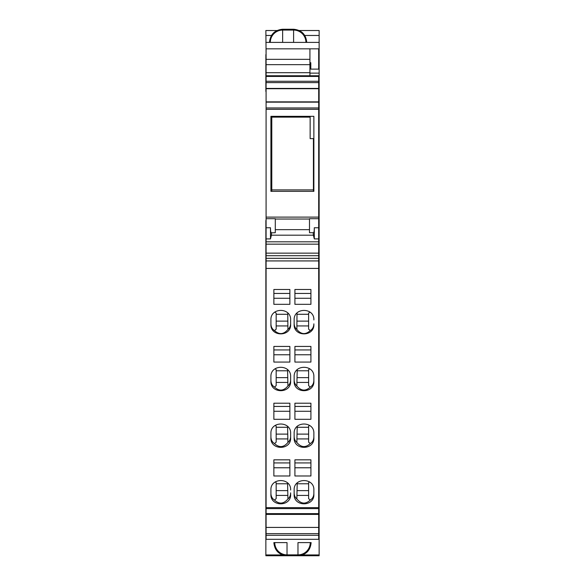 <?xml version="1.0" encoding="UTF-8"?>
<svg xmlns="http://www.w3.org/2000/svg" width="585" height="585" viewBox="0 0 585 585"><rect width="100%" height="100%" fill="white"/><g stroke="black" fill="none" stroke-linecap="round" stroke-linejoin="round"><path stroke-width="0.88" d="M271.791 116.327L271.791 191.353M313.428 191.353L313.428 189.906L271.791 189.906M313.428 189.906L313.428 138.616L310.145 138.616L310.145 116.327M271.791 117.139L310.145 117.139M318.693 513.169L319.132 513.169L319.132 30.515L299.227 30.515M319.132 513.169L319.132 555.75L265.868 555.75L265.868 554.938L282.475 554.938M319.132 220.457L318.693 220.377M265.868 30.53L276.983 30.53L265.868 30.515L266.087 54.588M265.868 220.457L265.868 554.938M266.087 220.377L266.087 91.487M265.868 54.588L265.868 91.487M309.926 64.087L310.803 64.087M318.693 64.087L319.132 64.087M318.693 508.146L319.132 508.146M318.693 251.806L319.132 251.806M318.693 515.846L319.132 515.846M318.693 523.889L319.132 523.889M318.693 525.674L319.132 525.674M274.753 542.602A12.263 12.263 0 0 0 287.023 554.865L287.023 555.75C279.03 554.968 274.65 550.587 273.868 542.602L287.023 542.602L287.023 554.865L297.977 554.865L297.977 542.602L311.132 542.602C310.35 550.587 305.97 554.968 297.977 555.75L297.977 554.865A12.263 12.263 0 0 0 310.247 542.602M318.693 222.6L319.132 222.6M318.693 216.34L319.132 216.34M318.693 215.821L319.132 215.821M318.693 209.649L319.132 209.649M318.693 209.445L319.132 209.445M318.693 204.37L319.132 204.37M318.693 91.487L319.132 91.487M309.926 73.132L319.132 73.132M265.868 42.398L319.132 42.398M318.693 260.932L318.693 268.42L266.087 268.42L266.087 260.932L318.693 260.932L318.693 217.108L266.087 217.108L266.087 218.695L275.294 218.695L275.294 232.72L271.367 232.83C270.796 232.684 270.497 230.995 270.475 227.755L270.475 238.907L271.403 235.185L313.377 235.185L314.306 238.907L314.306 227.755L318.693 227.755M318.693 268.42L318.693 513.63L266.087 513.63L266.087 507.641L318.693 507.641M318.693 535.297L318.693 539.304L266.087 539.304L266.087 535.297L318.693 535.297L318.693 513.63M318.693 76.438L266.087 76.438L266.087 75.75L318.693 75.75L318.693 82.617L266.087 82.617L266.087 81.278L318.693 81.278M266.087 217.108L266.087 109.3L318.693 109.3L318.693 82.617M318.693 109.3L318.693 217.108M266.087 260.932L266.087 218.695M266.087 109.3L266.087 82.617M266.087 76.438L266.087 81.278M266.087 75.75L266.087 59.341L309.926 59.341L309.926 48.826L266.087 48.826L266.087 59.341M266.087 535.297L266.087 513.63M266.087 268.42L266.087 507.641M266.087 253.137L318.693 253.137M318.693 244.164L266.087 244.164M318.693 258.314L266.087 258.314M318.693 107.954L266.087 107.954M266.087 102.148L318.693 102.148M318.693 101.863L266.087 101.863M318.693 88.423L266.087 88.423M318.693 88.715L266.087 88.715M266.087 72.686L309.926 72.686L309.926 64.657L266.087 64.657M266.087 527.414L318.693 527.414M318.693 514.412L266.087 514.412M266.087 533.644L318.693 533.644M266.087 508.599L318.693 508.599M294.913 403.219L310.913 403.219L310.913 419.291L294.913 419.291L294.913 403.219L294.913 406.436L310.913 406.436L310.913 403.219M310.913 459.832L310.913 475.993L294.913 475.993L294.913 459.832L310.913 459.832L310.913 462.932L294.913 462.932L294.913 459.832M294.145 490.025L294.145 494.369C293.531 506.961 314.481 506.961 313.867 494.369L313.867 490.025C314.481 477.426 293.531 477.426 294.145 490.025M294.145 433.507L294.145 437.858C293.531 450.494 314.481 450.494 313.867 437.858L313.867 433.507C314.481 420.864 293.531 420.864 294.145 433.507M273.868 289.495L289.867 289.495L289.867 304.324L273.868 304.324L273.868 289.495L273.868 293.443L289.867 293.443L289.867 289.495M273.868 362.071L289.867 362.071L289.867 346.437L289.867 349.94L273.868 349.94L273.868 346.437L273.868 362.071M273.868 346.437L289.867 346.437M270.913 319.958C270.292 307.242 291.257 307.242 290.635 319.958L290.635 324.339C291.257 337.04 270.292 337.04 270.913 324.339L270.913 319.958M270.913 376.813C270.299 364.141 291.25 364.141 290.635 376.813L290.635 381.179C291.25 393.851 270.299 393.851 270.913 381.179L270.913 376.813M289.867 403.219L289.867 419.291L273.868 419.291L273.868 403.219L289.867 403.219L289.867 406.436L273.868 406.436L273.868 403.219M273.868 459.832L289.867 459.832L289.867 475.993L273.868 475.993L273.868 459.832L273.868 462.932L289.867 462.932L289.867 459.832M290.635 490.025C291.25 477.426 270.299 477.426 270.913 490.025L270.913 494.369C270.299 506.961 291.25 506.961 290.635 494.369L290.635 492.848C290.599 495.422 289.699 497.462 287.93 498.961C283.666 504.043 279.191 504.416 274.504 500.073C272.179 498.61 270.979 496.365 270.913 493.338M270.913 433.507C270.299 420.864 291.25 420.864 290.635 433.507L290.635 437.858C291.25 450.494 270.299 450.494 270.913 437.858L270.913 433.507M294.913 289.495L310.913 289.495L310.913 304.324L294.913 304.324L294.913 289.495L294.913 293.443L310.913 293.443L310.913 289.495M294.913 346.437L310.913 346.437L310.913 362.071L294.913 362.071L294.913 346.437L294.913 349.94L310.913 349.94L310.913 346.437M313.867 319.958C314.489 307.242 293.524 307.242 294.145 319.958L294.145 324.339C293.524 337.04 314.489 337.04 313.867 324.339L313.867 323.849C313.801 326.876 312.602 329.121 310.277 330.583C305.589 334.92 301.114 334.547 296.851 329.472C295.081 327.966 294.182 325.925 294.145 323.351M313.867 376.813L313.867 381.179C314.481 393.851 293.531 393.851 294.145 381.179L294.145 376.813C293.531 364.141 314.481 364.141 313.867 376.813L313.867 380.345C313.801 383.372 312.602 385.617 310.277 387.08C305.589 391.416 301.114 391.051 296.851 385.968C295.081 384.462 294.182 382.429 294.145 379.848M309.714 368.799L308.609 369.647L308.609 385.661L310.277 387.08M308.609 370.78L297.209 370.78M297.209 369.691L296.851 385.968M308.609 382.429L297.209 382.429M297.209 377.625L308.609 377.625M310.913 411.277L294.913 411.277M310.913 467.773L294.913 467.773M297.209 482.947L296.851 498.961C295.081 497.462 294.182 495.422 294.145 492.848M297.209 483.773L308.609 483.773M313.867 490.025L313.867 493.338C313.801 496.365 312.602 498.61 310.277 500.073L308.609 498.654L308.609 482.64L309.531 481.93M308.609 495.422L297.209 495.422M297.209 490.618L308.609 490.618M296.851 498.961C301.114 504.043 305.589 504.416 310.277 500.073M297.209 426.399L296.851 442.465C295.081 440.966 294.182 438.925 294.145 436.351M308.609 438.925L297.209 438.925M297.209 434.121L308.609 434.121M309.567 425.412L308.609 426.143L308.609 442.158L310.277 443.576C305.589 447.913 301.114 447.547 296.851 442.465M308.609 427.277L297.209 427.277M313.867 433.507L313.867 436.841C313.801 439.869 312.602 442.114 310.277 443.576M289.867 298.277L273.868 298.277M289.867 354.781L273.868 354.781M287.761 312.997L287.93 329.472C289.699 327.966 290.599 325.925 290.635 323.351M276.171 314.284L287.571 314.284M274.811 312.105L276.171 313.15L276.171 329.158L274.504 330.583C279.191 334.92 283.666 334.547 287.93 329.472M276.171 325.933L287.571 325.933M270.913 323.849C270.979 326.876 272.179 329.121 274.504 330.583M276.171 321.121L287.571 321.121M276.171 377.625L287.571 377.625M287.571 369.691L287.93 385.968C289.699 384.462 290.599 382.429 290.635 379.848M276.171 370.78L287.571 370.78M275.067 368.799L276.171 369.647L276.171 385.661L274.504 387.08C279.191 391.416 283.666 391.051 287.93 385.968M276.171 382.429L287.571 382.429M270.913 380.345C270.979 383.372 272.179 385.617 274.504 387.08M289.867 411.277L273.868 411.277M289.867 467.773L273.868 467.773M287.571 482.947L287.93 498.961M274.504 500.073L276.171 498.654L276.171 482.64L275.25 481.93M276.171 483.773L287.571 483.773M276.171 495.422L287.571 495.422M276.171 490.618L287.571 490.618M287.571 426.399L287.93 442.465C289.699 440.966 290.599 438.925 290.635 436.351M276.171 427.277L287.571 427.277M275.213 425.412L276.171 426.143L276.171 442.158L274.504 443.576C279.191 447.913 283.666 447.547 287.93 442.465M276.171 438.925L287.571 438.925M276.171 434.121L287.571 434.121M270.913 436.841C270.979 439.869 272.179 442.114 274.504 443.576M310.913 298.277L294.913 298.277M310.913 354.781L294.913 354.781M297.019 312.997L296.851 329.472M308.609 314.284L297.209 314.284M309.97 312.105L308.609 313.15L308.609 329.158L310.277 330.583M308.609 325.933L297.209 325.933M297.209 321.121L308.609 321.121M309.926 64.657L309.926 63.158L310.803 63.158M309.926 72.686L309.926 75.75M309.926 59.341L309.926 62.719L310.803 62.719L310.803 69.125L318.693 69.125L318.693 48.826L309.926 48.826M270.913 191.353L313.867 191.353L313.867 116.327L270.913 116.327L270.913 191.353M313.377 235.185L313.18 232.72L309.487 232.72L309.487 218.695L318.693 218.695M271.601 232.72L271.403 235.185M266.087 238.907L270.475 238.907M313.18 232.72L313.414 232.83C313.984 232.684 314.284 230.995 314.306 227.755M318.693 241.817L266.087 241.817M318.693 238.907L314.306 238.907M318.693 255.696L266.087 255.696M299.249 30.53L319.132 30.53M265.868 35.466L271.462 35.466M304.77 35.466L319.132 35.466M318.693 525.484L319.132 525.484M318.693 529.637L319.132 529.637M318.693 530.178L319.132 530.178M318.693 538.595L319.132 538.595M302.525 554.938L319.132 554.938M265.868 555.743L286.555 555.743M298.445 555.743L319.132 555.743M318.693 221.057L319.132 221.057M318.693 60.957L319.132 60.957M318.693 58.017L319.132 58.017M318.693 54.588L319.132 54.588M282.635 42.398L282.635 29.25L293.597 29.25L293.597 30.069A12.329 12.329 0 0 1 305.926 42.398M270.307 42.398A12.329 12.329 0 0 1 282.635 30.069L293.597 30.069L293.597 42.398M309.487 219.031L275.294 219.031M309.487 229.664L275.294 229.664M266.087 227.755L270.475 227.755M287.023 555.75L297.977 555.75M318.693 58.251L319.132 58.251M282.635 29.25C274.65 30.032 270.27 34.413 269.488 42.398M293.597 29.25C301.582 30.032 305.97 34.413 306.745 42.398"/></g></svg>

